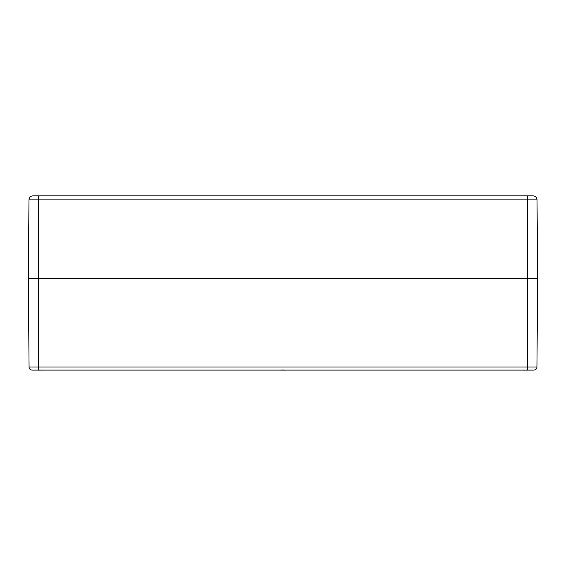 <?xml version="1.0" encoding="UTF-8"?>
<svg xmlns="http://www.w3.org/2000/svg" width="566" height="566" viewBox="0 0 566 566"><rect width="100%" height="100%" fill="white"/><g stroke="black" fill="none" stroke-linecap="round" stroke-linejoin="round"><path stroke-width="0.85" d="M287.103 195.864L32.955 195.864A4.075 4.075 0 0 0 28.986 199.904L537.014 199.904A4.075 4.075 0 0 0 533.045 195.864L287.103 195.864M33.061 195.864L530.059 195.864M532.939 195.864L533.045 195.864A4.075 4.075 0 0 1 537.014 199.904L537.7 278.387L527.512 278.387L537.7 278.387L536.929 367.044L29.071 367.044A3.056 3.056 0 0 0 32.128 370.079A3.056 3.056 0 0 1 29.071 367.044L28.3 278.387L28.986 199.904M48.167 195.864L45.11 195.864M290.641 195.864L275.359 195.864M32.128 370.079L38.488 370.079L38.488 278.387L527.512 278.387L28.3 278.387L38.488 278.387L38.488 195.963M38.488 370.079L533.872 370.079A3.056 3.056 0 0 0 536.929 367.044M38.721 370.079A13.117 8.306 103 0 0 38.927 370.129L38.311 370.072L39.04 370.051M39.79 370.072L39.344 370.129A13.117 9.898 -105.3 0 1 39.082 370.079M41.969 370.079A13.117 9.898 105.3 0 1 41.707 370.129L41.261 370.072M281.196 370.079A13.117 8.306 103 0 0 281.401 370.129L280.786 370.072L281.514 370.051M282.264 370.072L281.818 370.129A13.117 9.898 -105.3 0 1 281.557 370.079M284.443 370.079A13.117 9.898 105.3 0 1 284.182 370.129L283.736 370.072M285.222 370.072L284.599 370.129A13.117 8.306 -103 0 0 284.804 370.079M523.67 370.079A13.117 8.306 103 0 0 523.875 370.129L523.26 370.072L523.989 370.051M524.739 370.072L524.293 370.129A13.117 9.898 -105.3 0 1 524.031 370.079M526.918 370.079A13.117 9.898 105.3 0 1 526.656 370.129L526.21 370.072M527.512 195.963L527.512 370.079M38.304 370.072L38.927 370.129M280.778 370.072L281.401 370.129M39.337 370.129L39.903 369.994M41.714 370.129L41.148 369.994M284.189 370.129L283.623 369.994M281.811 370.129L282.377 369.994L281.811 370.129M526.663 370.129L526.097 369.994M524.286 370.129L524.852 369.994"/></g></svg>
